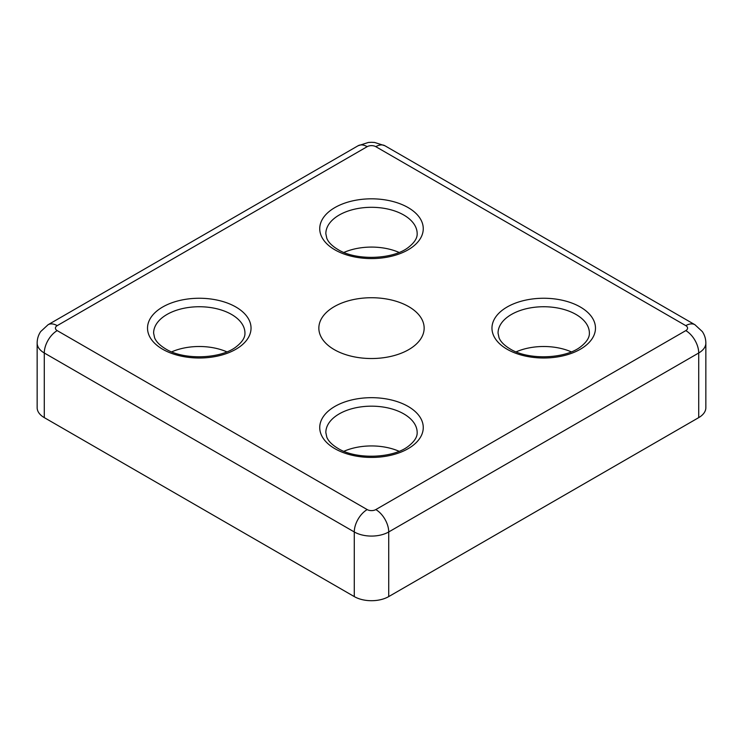 <?xml version="1.0" encoding="UTF-8"?>
<svg xmlns="http://www.w3.org/2000/svg" width="743" height="743" viewBox="0 0 743 743"><rect width="100%" height="100%" fill="white"/><g stroke="black" fill="none" stroke-linecap="round" stroke-linejoin="round"><path stroke-width="1.11" d="M57.202 325.648A18.269 10.551 -120 0 0 48.063 324.737L40.679 331.573C38.357 335.037 37.187 338.864 37.15 343.043L37.15 407.675A24.352 14.061 0 0 0 44.283 417.622L354.281 596.592A24.352 14.061 0 0 0 388.719 596.592L698.717 417.622A24.352 14.061 0 0 0 705.85 407.675L705.85 343.043A24.352 14.061 0 0 1 698.717 352.99A18.269 10.551 -120 0 0 685.798 330.616A6.093 3.52 0 0 0 685.798 325.648L375.809 146.668A6.093 3.52 0 0 0 367.191 146.668L57.202 325.648A6.093 3.52 0 0 0 57.202 330.616L367.191 509.587A6.093 3.52 0 0 0 375.809 509.587L685.798 330.616M334.266 349.628A52.651 30.398 0 0 0 391.645 356.213A52.651 30.398 0 0 0 424.151 328.127A52.651 30.398 0 0 0 371.5 297.729A52.651 30.398 0 0 0 318.849 328.127A52.651 30.398 0 0 0 334.266 349.628M399.084 451.289A45.667 26.367 0 0 0 343.916 451.289M226.866 351.857A45.667 26.367 0 0 0 171.698 351.857M399.084 252.434A45.667 26.367 0 0 0 343.916 252.434M571.302 351.857A45.667 26.367 0 0 0 516.134 351.857M698.717 417.622L698.717 352.99L388.719 531.96L388.719 596.592M44.283 417.622L44.283 352.99L354.281 531.96A24.352 14.061 0 0 0 388.719 531.96A18.269 10.551 60 0 0 375.809 509.587M37.15 343.043A24.352 14.061 0 0 0 44.283 352.99A18.269 10.551 120 0 1 57.202 330.616M354.281 596.592L354.281 531.96A18.269 10.551 120 0 1 367.191 509.587M162.68 349.256A51.759 29.878 0 0 0 249.276 335.864A51.759 29.878 0 0 0 185.889 299.271A51.759 29.878 0 0 0 162.68 349.256M334.907 249.834A51.759 29.878 0 0 0 421.495 236.432A51.759 29.878 0 0 0 358.107 199.839A51.759 29.878 0 0 0 334.907 249.834M334.907 448.688A51.759 29.878 0 0 0 421.495 435.296A51.759 29.878 0 0 0 358.107 398.694A51.759 29.878 0 0 0 334.907 448.688M507.125 349.256A51.759 29.878 0 0 0 593.713 335.864A51.759 29.878 0 0 0 530.326 299.271A51.759 29.878 0 0 0 507.125 349.256M48.063 324.737L358.061 145.767A18.269 10.551 60 0 1 367.191 146.668M358.061 145.767L368.37 142.461L371.509 142.294L374.611 142.461L384.939 145.767A18.269 10.551 120 0 0 375.809 146.668M384.939 145.767L694.937 324.737A18.269 10.551 120 0 0 685.798 325.648M417.167 432.528A45.667 26.367 0 0 0 371.5 406.17A45.667 26.367 0 0 0 325.833 432.528L326.799 437.181C328.341 441.091 332.056 444.825 337.944 448.391C356.018 459.796 393.121 458.459 408.474 446.171C414.473 441.472 417.371 436.921 417.167 432.528M244.949 333.105A45.667 26.367 0 0 0 199.282 306.738A45.667 26.367 0 0 0 153.615 333.105L154.581 337.759C156.123 341.659 159.838 345.393 165.726 348.959C183.8 360.364 220.894 359.027 236.255 346.74C242.255 342.04 245.153 337.489 244.949 333.105M417.167 233.673A45.667 26.367 0 0 0 371.5 207.306A45.667 26.367 0 0 0 325.833 233.673L326.799 238.327C328.341 242.237 332.056 245.97 337.944 249.527C356.018 260.932 393.121 259.595 408.474 247.317C414.473 242.608 417.371 238.066 417.167 233.673M589.385 333.105A45.667 26.367 0 0 0 543.718 306.738A45.667 26.367 0 0 0 498.051 333.105L499.027 337.759C500.559 341.659 504.274 345.393 510.162 348.959C528.236 360.364 565.339 359.027 580.692 346.74C586.691 342.04 589.589 337.489 589.385 333.105M694.937 324.737L702.321 331.573C704.643 335.037 705.813 338.864 705.85 343.043"/></g></svg>
